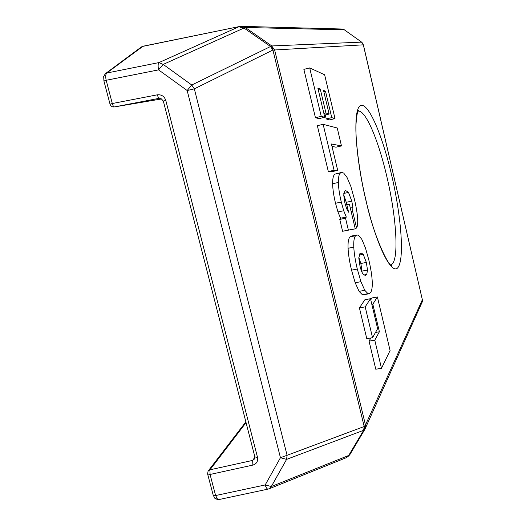 <?xml version="1.0" encoding="UTF-8"?>
<svg xmlns="http://www.w3.org/2000/svg" width="526" height="526" viewBox="0 0 526 526"><rect width="100%" height="100%" fill="white"/><g stroke="black" fill="none" stroke-linecap="round" stroke-linejoin="round"><path stroke-width="0.79" d="M207.652 474.136L213.148 494.973L215.621 495.545L217.534 499.22L218.658 499.615M143.006 46.249L106.719 73.035C105.601 74.219 105.417 76.632 106.173 80.274L103.924 81.017L110.033 104.168C110.756 106.173 112.163 107.094 114.26 106.956L161.87 98.895L114.385 106.936M344.418 29.844L245.254 27.47L163.198 64.409L158.905 62.594L106.508 73.081L105.285 73.739L103.694 76.559L103.918 80.984M142.322 46.472L141.198 47.077L142.848 46.268L239.198 26.583L142.322 46.472M377.398 296.953L372.835 304.186L379.391 331.768L374.775 340.164L381.488 368.299L390.082 350.513L377.398 296.953L371.961 297.953L370.758 299.807M370.85 337.994L369.061 341.15L375.781 369.239L381.488 368.299M325.929 112.945L329.131 114.05L323.503 90.354L325.489 91.215L331.761 117.633L335.009 118.613L324.627 74.771L309.689 67.913L303.877 69.366L315.442 117.732L319.078 118.613L324.798 117.265L317.895 88.263L320.235 88.999L325.929 112.945L323.885 113.432M325.246 114.964L326.192 118.942L329.513 119.902L335.009 118.613M343.715 194.883L346.266 202.3L348.587 212.208L346.634 208.684L344.918 203.089L343.715 194.995L344.846 191.017L345.7 190.583L348.514 192.424L351.802 201.129L352.9 207.553L352.644 211.419L356.595 228.067C357.647 226.081 357.963 222.564 357.555 217.521C357.154 212.478 356.056 206.185 354.268 198.637L350.809 186.316L347.042 177.459L343.688 173.061L341.505 172.456L335.009 174.08C333.359 175.178 332.57 178.393 332.642 183.725C332.728 189.097 333.688 195.619 335.516 203.279L337.948 211.939L340.552 218.231L339.77 219.414L342.61 231.269L355.26 228.849L349.415 204.259L345.299 204.601M356.93 234.944L351.342 236.069L350.027 236.871C348.475 238.488 347.824 242.289 348.074 248.265C348.337 254.295 349.494 261.593 351.539 270.167L355.182 282.758L359.087 291.365L362.348 294.705L363.361 294.803L368.976 293.764L370.639 292.449C372.013 290.359 372.526 286.414 372.178 280.621C371.836 274.835 370.698 267.865 368.765 259.699L365.438 247.884L361.842 239.376L358.528 235.293L356.93 234.944L355.648 235.733C354.136 237.344 353.525 241.145 353.794 247.128C354.083 253.164 355.254 260.469 357.292 269.056L360.921 281.68L364.781 290.306L367.983 293.659L368.976 293.764M341.479 145.932L337.232 127.989L323.142 124.32L317.342 125.675L328.316 171.522L331.998 171.654L337.699 170.398L331.406 143.979L341.479 145.932L335.996 147.181L331.991 146.438M359.416 307.901L366.786 338.698L372.546 337.699L377.622 328.665L370.495 298.702L364.893 299.735L359.416 307.901L365.182 306.855L372.546 337.699M361.106 41.745L344.28 29.772L341.492 29.002M364.991 429.084L422.299 301.812L422.352 299.728L363.321 44.828L274.638 49.983L365.471 425.008L422.319 299.853L422.128 302.194M361.474 42.041L344.346 29.791L342.36 29.022L240.921 26.339M362.033 42.507L363.387 44.842M364.866 429.308L271.929 45.946L361.513 42.126L363.381 44.828L422.325 299.629M364.663 429.683L364.163 426.533L365.471 425.008L365.471 427.829L364.663 429.683M254.808 458.725L252.658 460.408L252.881 465.089L210.065 474.465L215.621 495.545L265.183 484.952L271.317 486.53L269.305 488.713L345.99 457.824L347.975 455.766L349.797 454.747L364.551 429.867M218.632 499.621L268.03 489.114C267.063 489.141 266.117 487.753 265.183 484.952L280.45 457.705L286.585 459.382L271.317 486.53L347.975 455.766L347.002 457.278L348.883 455.194L363.65 430.288L364.531 429.887L349.797 454.747L347.673 456.851M363.65 430.288L364.163 426.533L287.084 455.292L286.585 459.382L363.65 430.288M240.763 26.353L244.149 28.154L270.542 46.512L191.753 85.008L163.198 64.409L158.563 69.873L187.171 90.525L191.753 85.008L194.331 88.855L287.084 455.292L280.45 457.705L187.171 90.525L194.331 88.855L272.882 50.029L271.574 45.775L274.638 49.983L272.882 50.029L270.542 46.512L271.574 45.775L245.254 27.47L242.42 26.353L240.763 26.353L239.198 26.583L243.084 28.305L238.975 26.721L158.905 62.594C157.997 63.731 157.879 66.158 158.563 69.873L106.173 80.274L112.301 103.523L157.425 94.805C157.958 97.021 158.596 98.178 159.352 98.29L114.392 106.936L113.235 106.028L112.301 103.523L110.039 104.187M345.99 457.824L346.779 457.416M341.505 172.456L340.651 172.844C339.046 173.928 338.29 177.144 338.389 182.476C338.494 187.854 339.467 194.383 341.289 202.056L343.715 210.735L346.292 217.041L340.552 218.231M346.292 217.041L345.536 218.218L339.77 219.414M345.536 218.218L348.37 230.092L342.61 231.269M348.37 230.092L355.26 228.849M352.644 211.419L351.19 211.728M356.595 228.067L355.142 228.363M367.503 270.055L366.346 262.428L363.21 254.295L360.987 252.914L359.843 253.696L358.817 258.135L360.001 266.123C360.948 270.075 362.039 272.823 363.282 274.362L365.36 275.506L366.747 274.454L367.503 270.055L361.98 271.114L360.836 263.493L358.831 257.365M361.98 272.198L361.98 271.114M320.235 88.999L318.191 89.499M329.131 114.05L324.305 115.187M325.489 91.215L323.806 91.623M331.761 117.633L326.192 118.942M309.689 67.913L321.241 116.358L315.442 117.732M321.241 116.358L324.798 117.265M323.142 124.32L334.095 170.246L337.699 170.398M334.095 170.246L328.316 171.522M372.835 304.186L371.843 304.37M379.391 331.768L375.492 332.452M374.775 340.164L369.061 341.15M370.495 298.702L365.182 306.855M165.795 100.413L163.343 101.097L254.88 456.91L257.53 457.436L165.795 100.413C164.322 96.317 161.535 94.45 157.425 94.805M246.056 422.608L209.973 469.803L208.072 471.145L207.606 473.952L210.065 474.465L209.973 469.803L252.658 460.408L254.926 457.081M213.201 495.163L214.917 498.411L217.534 499.22M391.785 175.743C400.957 215.219 404.435 256.793 398.458 266.748C392.672 277.426 376.978 247.542 365.826 200.018C354.577 152.553 352.815 107.482 360.829 105.496C368.673 102.721 382.691 136.221 391.785 175.743M390.719 264.815C399.385 263.013 396.828 218.744 386.991 177.242C378.694 140.955 365.623 109.599 358.094 111.157M252.881 465.089C256.576 463.886 258.128 461.328 257.53 457.436M343.715 210.735L337.948 211.939M348.514 192.424L343.8 193.436M351.802 201.129L346.266 202.3M352.9 207.553L350.329 208.092M340.651 172.844L335.009 174.08M338.389 182.476L332.642 183.725M341.289 202.056L335.516 203.279M355.648 235.733L350.027 236.871M353.794 247.128L348.074 248.265M357.292 269.056L351.539 270.167M360.921 281.68L355.182 282.758M364.781 290.306L359.087 291.365M367.983 293.659L362.348 294.705M366.747 274.454L363.893 274.999M366.346 262.428L360.836 263.493M363.21 254.295L359.146 255.09M105.706 73.43L141.198 47.077M390.765 264.848L391.798 265.38C389.792 268.385 373.69 237.43 365.899 199.913C358.962 171.68 355.247 137.608 355.951 124.964C356.635 115.187 357.601 110.263 358.844 110.197L358.121 111.104M268.03 489.114L269.305 488.713M215.397 498.845L218.599 499.621M208.5 470.586L245.859 421.845M159.516 98.257C159.713 97.376 160.989 98.316 163.343 101.084M254.932 457.094L254.808 458.698"/></g></svg>
